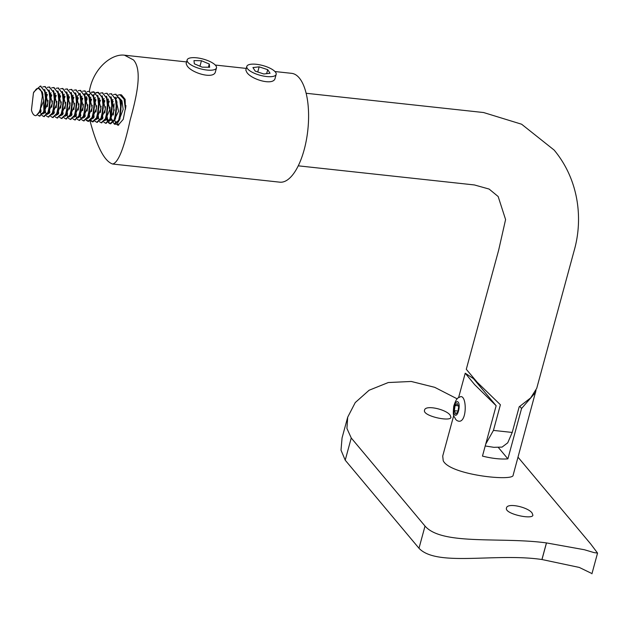 <?xml version="1.0" encoding="UTF-8"?>
<svg xmlns="http://www.w3.org/2000/svg" width="629" height="629" viewBox="0 0 629 629"><rect width="100%" height="100%" fill="white"/><g stroke="black" fill="none" stroke-linecap="round" stroke-linejoin="round"><path stroke-width="0.94" d="M202.168 67.146L194.337 63.82L193.976 60.604L201.445 60.722L209.284 64.048L209.646 67.264L202.168 67.146M208.411 67.248L209.284 64.048M199.959 66.21L201.445 60.722M38.424 88.304A12.533 5.087 -83.8 0 1 42.285 96.795L39.973 111.176L36.16 115.61A14.962 6.078 96.2 0 1 35.46 115.634A14.962 6.078 96.2 0 1 31.45 109.989L33.455 92.919L36.042 89.349A12.533 5.087 -83.8 0 1 38.424 88.304L42.418 92.243L43.59 100.923L38.644 113.487M42.285 96.795L39.973 111.176M44.36 90.175L46.106 94.004M40.633 86.118L45.933 93.155L46.294 94.751L44.832 110.712L44.14 112.198L39.619 116.058M44.494 111.38L41.498 113.841L39.556 112.001M41.703 92.683L42.253 91.826M48.779 90.655L50.524 94.476M45.06 86.598L50.351 93.635L50.713 95.231L49.251 111.191L45.925 114.321M44.4 113.236L43.991 112.512M43.904 112.332L43.605 99.948M45.485 94.35L45.948 93.462M45.988 93.399L46.672 92.306M53.198 91.134L55.132 95.71L53.677 111.671L51.547 114.486M48.818 113.715L48.409 112.992M48.323 112.811L48.079 112.159M47.34 106.765L48.032 100.428M49.903 94.83L50.367 93.941M50.406 93.878L51.091 92.785M57.616 91.614L59.37 95.443M53.897 87.557L59.197 94.594L59.551 96.19L58.096 112.151L55.965 114.965M53.245 114.195L52.828 113.472M51.759 107.252L52.451 100.907M54.33 95.309L54.794 94.421M54.825 94.358L55.517 93.265M62.043 92.093L63.788 95.915M58.316 88.036L63.615 95.081L63.969 96.669L62.515 112.63L60.392 115.437M57.664 114.675L57.247 113.951M57.168 113.77L56.917 113.126M56.178 107.732L56.869 101.387M58.749 95.789L59.212 94.9M59.252 94.837L59.936 93.745M66.462 92.573L68.207 96.402M62.735 88.516L68.034 95.561L68.396 97.149L66.933 113.11L66.242 114.596L61.728 118.456M66.595 113.786L64.811 115.925M62.082 115.154L61.673 114.431M60.596 108.212L61.288 101.867M63.167 96.268L63.631 95.38M63.671 95.317L64.355 94.224M70.88 93.053L72.626 96.882M67.161 88.996L72.453 96.04L72.815 97.629L71.352 113.59L70.66 115.076L66.147 118.936M71.022 114.258L69.229 116.404M66.501 115.642L66.092 114.91M65.023 108.683L65.707 102.346M67.586 96.748L68.05 95.86M68.089 95.797L68.773 94.704M75.299 93.532L77.052 97.361M71.58 89.475L76.88 96.52L77.233 98.108L75.779 114.069L75.079 115.555L70.566 119.416M75.441 114.737L73.648 116.884M70.928 116.121L70.511 115.39M70.432 115.209L70.181 114.564M69.442 109.171L70.133 102.826M72.013 97.228L72.477 96.339M72.508 96.276L73.2 95.183M79.718 94.012L81.652 98.588L80.198 114.549L79.498 116.035L74.985 119.895M79.859 115.225L78.067 117.364M75.346 116.601L74.93 115.87M73.86 109.65L74.552 103.305M76.431 97.715L76.895 96.819M76.927 96.756L79.474 93.721M84.144 94.492L85.89 98.321M80.418 90.434L85.717 97.479L86.079 99.067L84.616 115.036L83.924 116.514L79.403 120.375M84.278 115.705L81.283 118.166L79.348 116.349M79.27 116.168L79.018 115.524M78.279 110.13L78.971 103.793M80.85 98.187L81.314 97.298M81.353 97.236L82.037 96.143M84.498 93.831L86.197 93.493L90.309 98.8M84.844 90.914L90.136 97.959L90.497 99.547L89.035 115.516L88.343 116.994L83.83 120.854M88.697 116.184L86.912 118.323M84.184 117.56L83.775 116.829M82.706 110.61L83.39 104.265M85.269 98.674L85.733 97.778M85.772 97.715L86.456 96.622M92.982 95.451L94.916 100.027L93.462 115.995L92.762 117.481L88.587 121.405L86.527 119.817M93.123 116.664L91.331 118.802M88.603 118.04L88.194 117.308M87.124 111.097L87.816 104.744M89.688 99.154L90.875 97.102M97.401 95.93L99.154 99.759M91.732 92.471L94.028 91.897L98.981 98.918L99.335 100.506L97.88 116.475L97.18 117.961L93.006 121.884L90.953 120.296M97.542 117.143L95.75 119.282M93.029 118.519L92.612 117.788M92.534 117.607L92.282 116.963M91.543 111.569L92.235 105.232M94.114 99.634L94.578 98.737M94.609 98.674L95.301 97.581M101.827 96.41L103.565 100.231M96.151 92.95L98.446 92.377L103.4 99.398L103.754 100.986L102.299 116.955L101.607 118.441L97.086 122.293M101.961 117.623L98.965 120.084M97.448 118.999L97.031 118.268M95.962 112.048L96.654 105.703M98.533 100.113L98.997 99.217M99.028 99.154L99.72 98.069M106.246 96.89L107.991 100.719M102.519 92.833L107.818 99.877L108.18 101.466L106.718 117.434L106.026 118.92L101.505 122.773M106.38 118.103L104.595 120.241M101.867 119.479L101.458 118.747M101.371 118.567L101.12 117.922M100.381 112.528L101.072 106.183M102.952 100.593L103.415 99.697M103.455 99.634L104.139 98.549M110.665 97.369L112.41 101.198M106.946 93.312L112.237 100.357L112.599 101.945L111.136 117.914L110.445 119.4L105.931 123.253M110.798 118.582L107.811 121.043M106.285 119.958L105.876 119.227M104.807 113.008L105.491 106.663M107.37 101.072L107.834 100.176M107.873 100.113L108.558 99.028M115.083 97.857L116.829 101.678M111.364 93.8L116.664 100.837L117.018 102.425L115.563 118.394L114.863 119.88L110.688 123.803L108.628 122.215M115.225 119.062L113.432 121.2M110.704 120.438L109.918 107.15M111.789 101.552L112.253 100.656M112.292 100.593L112.976 99.508M119.502 98.328L121.255 102.165M115.783 94.279L121.082 101.316L121.436 102.904L119.982 118.873L119.282 120.359L115.107 124.283L114.376 124.055L116.05 121.814L117.238 121.955M119.644 119.541L117.851 121.68M36.16 115.61L35.46 115.634M45.933 93.155L44.14 112.198M50.351 93.635L48.559 112.677L44.046 116.538M41.042 111.396L40.759 109.43M42.245 96.143L42.976 94.075M49.471 87.077L54.778 94.114L52.978 113.157L48.464 117.018M45.461 111.876L45.178 109.91M45.154 109.556L46.499 97.149M46.632 96.709L47.395 94.562M59.197 94.594L57.396 113.637L52.883 117.497M49.888 112.355L49.605 110.389M49.573 110.044L49.471 107.701M50.312 99.972L50.918 97.629M51.059 97.188L51.814 95.042M63.615 95.081L61.823 114.116L57.302 117.977M54.306 112.835L54.023 110.869M53.992 110.515L53.897 108.18M54.739 100.451L55.336 98.116M55.478 97.668L56.233 95.522M68.034 95.561L66.242 114.596M58.725 113.314L58.442 111.349M58.411 110.995L58.316 108.652M59.157 100.939L59.763 98.588M59.897 98.148L60.659 96.001M72.453 96.04L70.66 115.076M63.144 113.794L62.861 111.828M62.829 111.482L62.735 109.139M63.576 101.411L64.182 99.075M64.315 98.627L65.078 96.481M76.88 96.52L75.079 115.555M67.562 114.281L67.287 112.308M67.256 111.962L67.154 109.619M67.995 101.89L68.6 99.555M68.734 99.107L69.497 96.96M76.007 89.955L81.298 97L79.506 116.035M71.989 114.761L71.706 112.788M71.675 112.442L71.572 110.099M72.414 102.37L73.019 100.035M73.153 99.594L73.915 97.44M85.717 97.479L83.924 116.514M76.408 115.241L76.125 113.267M76.093 112.921L75.999 110.578M76.84 102.849L77.446 100.514M77.579 100.066L78.334 97.92M90.136 97.959L88.343 116.994M80.826 115.72L80.543 113.747M80.512 113.401L81.864 100.994M81.998 100.546L82.761 98.399M89.263 91.394L94.554 98.439L92.762 117.481M85.245 116.2L84.962 114.226M84.931 113.88L84.836 111.537M85.678 103.809L86.283 101.473M86.417 101.033L87.179 98.879M89.216 94.979L90.002 93.973M98.981 98.918L97.18 117.961M89.672 116.68L89.389 114.706M89.357 114.36L89.255 112.017M90.096 104.288L90.702 101.953M90.843 101.513L91.598 99.358M93.642 95.459L94.421 94.452M103.4 99.398L101.607 118.441M94.091 117.159L93.682 112.505M94.523 104.768L95.128 102.433M95.262 101.984L96.017 99.838M107.818 99.877L106.026 118.92M98.509 117.639L98.226 115.665M98.195 115.319L98.1 112.976M98.942 105.247L99.547 102.912M99.681 102.472L100.436 100.318M112.237 100.357L110.445 119.4M102.928 118.118L102.645 116.145M102.613 115.799L102.519 113.456M103.36 105.735L103.966 103.4M104.1 102.952L104.862 100.797M116.664 100.837L114.863 119.88M108.054 121.051L107.072 116.624M107.04 116.279L106.938 113.935M107.779 106.207L108.385 103.871M108.518 103.431L109.281 101.277M121.082 101.316L119.282 120.359M118.315 122.105L123.166 109.415L121.963 100.821L118.323 96.984M112.615 102.448L110.83 117.875L113.409 121.649L118.574 111.341L115.422 97.141M108.196 101.969L106.505 117.796M106.521 117.859L108.99 121.169M109.477 121.145L114.219 110.185L111.003 96.662M103.769 101.497L103.235 102.849M101.819 116.058L102.079 117.316M102.102 117.379L102.543 118.692M105.059 120.666L109.8 109.698L106.576 96.182M99.351 101.01L98.816 102.362M97.401 115.579L98.006 118.378M97.676 116.9L99.571 120.029M100.632 120.186L105.381 109.218L102.157 95.702M94.932 100.53L94.389 101.89M92.974 115.099L93.587 117.898M93.257 116.42L93.705 117.733M96.213 119.707L100.962 108.738L97.739 95.223M90.513 100.05L89.971 101.403M88.555 114.62L89.161 117.419M88.838 115.94L89.287 117.253M91.795 119.227L96.544 108.259L93.32 94.743M86.92 97.904L85.552 100.923M84.137 114.14L84.404 115.398M84.42 115.461L84.86 116.774M87.376 118.747L92.117 107.779L88.893 94.264M86.786 93.619L84.805 94.523M81.668 99.091L81.133 100.443M79.718 113.66L80.323 116.451M79.993 114.981L80.441 116.294M82.949 118.268L87.698 107.3L84.475 93.784M77.249 98.611L76.714 99.964M75.299 113.181L76.392 117.552M75.574 114.502L76.023 115.815M78.531 117.788L83.28 106.82L80.056 93.304M72.83 98.132L72.288 99.484M70.873 112.701L71.14 113.959M71.156 114.022L71.604 115.335M74.112 117.308L78.861 106.34L75.637 92.825M68.412 97.652L67.869 99.005M66.454 112.214L67.555 116.593M66.737 113.542L67.177 114.855M69.693 116.829L74.442 105.861L71.219 92.345M63.985 97.173L63.45 98.525M62.035 111.734L62.302 113M62.318 113.063L62.758 114.376M65.274 116.349L70.016 105.381L66.792 91.865M59.566 96.693L59.032 98.045M57.616 111.254L58.222 114.053M57.892 112.583L58.34 113.896M60.848 115.87L65.597 104.901L62.373 91.378M55.148 96.213L54.605 97.566M53.19 110.775L53.803 113.574M53.473 112.096L53.921 113.417M56.429 115.39L61.178 104.422L57.954 90.898M50.729 95.734L50.186 97.086M48.771 110.295L49.377 113.094M49.054 111.616L49.502 112.937M52.01 114.91L56.759 103.942L53.536 90.419M46.31 95.254L44.517 110.673L46.522 114.274M47.592 114.431L52.333 103.463L49.117 89.939M40.217 110.657L40.657 111.978M43.173 113.951L47.914 102.983L44.69 89.46M259.14 66.831L252.929 67.57L255.264 71.148L263.826 73.994L270.045 73.255L267.702 69.677L259.14 66.831L257.748 71.973M266.617 73.664L267.702 69.677M215.621 65.432A15.206 5.048 15.2 0 0 199.865 58.3A15.206 5.048 15.2 0 0 187.135 59.944A15.206 5.048 15.2 0 0 200.486 68.805A15.206 5.048 15.2 0 0 216.478 67.924A15.206 5.048 15.2 0 0 215.621 65.432M120.658 94.893L121.468 94.877L125.155 99.343L125.438 109.367L125.942 105.601L123.245 119.337L118.158 125.21L117.371 124.974L118.629 125.202M117.607 123.025L118.323 125.077M125.438 109.367L124.086 99.225L119.864 94.696L117.56 95.278M113.173 101.285L112.709 102.456M112.638 102.645L112.111 104.265M110.767 116.687L111.184 119.479L114.423 124.212L118.614 120.257L120.972 109.863L119.793 99.099L115.445 94.216L113.519 94.594M108.746 100.805L108.282 101.977M108.219 102.157L106.529 117.733M106.498 117.812L107.339 120.917M108.235 122.584L110.004 123.732L114.195 119.777L116.554 109.391L115.374 98.619L111.026 93.737L109.092 94.114M104.328 100.325L103.864 101.497M103.793 101.686L103.266 103.298M101.922 115.72L102.11 117.253M102.079 117.332L102.425 118.857M103.816 122.105L105.586 123.245L109.776 119.29L112.135 108.911L110.956 98.148L106.608 93.257L104.673 93.635M99.909 99.846L99.445 101.017M99.374 101.198L98.847 102.818M97.503 115.241L97.684 116.774M99.398 121.625L101.167 122.765L105.358 118.818L107.716 108.424L106.537 97.66L102.181 92.785L100.255 93.155M95.49 99.366L95.026 100.538M94.955 100.719L94.429 102.338M93.084 114.761L93.265 116.294M94.971 121.145L96.74 122.285L100.939 118.331L103.29 107.952L102.11 97.18L97.762 92.298L95.828 92.675M91.063 98.887L90.6 100.058M90.537 100.239L90.01 101.859M88.665 114.281L88.846 115.815M90.552 120.666L92.321 121.806L96.512 117.851L98.871 107.465L97.692 96.701L93.344 91.818L91.409 92.196M86.645 98.407L85.591 101.379M84.239 113.802L84.428 115.335M84.396 115.406L84.742 116.939M86.134 120.186L87.903 121.326L92.093 117.379L94.452 106.993L93.273 96.221L88.925 91.339L86.991 91.716M82.226 97.927L81.762 99.099M81.699 99.28L81.165 100.899M79.82 113.322L80.009 114.855M81.715 119.707L83.484 120.847L87.675 116.892L90.033 106.513L88.854 95.742L84.498 90.859L82.572 91.236M77.807 97.448L77.343 98.619M77.273 98.8L76.746 100.42M75.401 112.843L75.582 114.376M77.296 119.227L79.057 120.367L83.248 116.42L85.615 106.034L84.435 95.262L80.08 90.379L78.153 90.757M73.389 96.968L72.917 98.14M72.854 98.321L72.327 99.94M70.983 112.363L71.163 113.896M71.132 113.967L71.486 115.492M72.87 118.747L74.639 119.887L78.829 115.933L81.188 105.554L80.009 94.782L75.661 89.9L73.735 90.277M68.962 96.489L68.498 97.66M68.435 97.841L67.908 99.461M66.564 111.883L66.745 113.417M68.451 118.268L70.22 119.408L74.411 115.453L76.769 105.067L75.59 94.303L71.242 89.42L69.308 89.798M64.543 96.009L64.079 97.18M64.016 97.361L63.49 98.981M62.137 111.404L62.641 114.533M64.032 117.788L65.801 118.928L69.992 114.981L72.351 104.595L71.171 93.815L66.823 88.941L64.889 89.31M60.125 95.529L59.661 96.701M59.598 96.882L59.063 98.501M57.719 110.924L57.97 112.843M59.613 117.308L61.383 118.449L65.573 114.494L67.932 104.107L66.753 93.344L62.397 88.461L60.47 88.831M55.706 95.05L55.242 96.221M55.171 96.402L54.644 98.022M53.3 110.445L53.481 111.978M53.496 112.056L53.717 113.236M55.195 116.829L56.956 117.969L61.147 114.014L63.513 103.628L62.326 92.856L57.978 87.981L56.052 88.351M51.287 94.562L50.823 95.742M50.752 95.922L50.226 97.542M48.881 109.965L49.062 111.49M50.768 116.349L52.537 117.489L56.728 113.535L59.087 103.156L57.907 92.384L53.559 87.502L51.633 87.871M46.861 94.083L46.397 95.262M46.334 95.443L44.643 111.011M44.612 111.089L44.958 112.615M46.349 115.87L48.119 117.01L52.309 113.055L54.668 102.669L53.489 91.905L49.141 87.022L47.206 87.392M42.442 93.603L42.072 94.539M40.099 110.193L40.539 112.135M41.931 115.39L43.7 116.53L47.89 112.575L50.249 102.189L49.07 91.417L44.722 86.543L42.788 86.912M37.449 114.816L39.281 116.05L43.472 112.096L45.831 101.709L44.651 90.946L40.295 86.063L33.95 91.858L33.455 92.919M115.594 122.427L114.321 119.502M113.377 115.06L114.085 103.824M115.673 99.586L115.901 99.162M116.098 98.816L117.34 97.055M117.371 124.974L117.474 124.393L115.87 124.22M275.298 71.91A15.206 5.048 -164.8 0 1 276.155 74.403A15.206 5.048 -164.8 0 1 260.162 75.291A15.206 5.048 -164.8 0 1 246.812 66.43A15.206 5.048 -164.8 0 1 259.541 64.779A15.206 5.048 -164.8 0 1 275.298 71.91M187.135 59.944L186.137 63.623L187.096 65.754C191.263 72.956 214.222 79.789 215.48 71.596L216.478 67.924M89.342 91.394C93.178 68.223 111.742 53.489 124.463 55.187L133.497 59.936C142.586 70.149 136.855 95.907 130.085 120.343C124.062 148.185 118.252 162.746 112.646 164.027C104.532 161.338 97.008 147.005 90.065 121.02M89.373 117.136L89.106 115.366M89.082 115.178L88.87 113.566M276.155 74.403L275.156 78.082C273.898 86.267 250.947 79.435 246.765 72.233L245.813 70.11L246.812 66.43M112.646 164.027L279.819 182.174A54.739 22.227 -83.8 0 0 306.347 140.181A54.739 22.227 -83.8 0 0 299.262 77.933A54.739 22.227 -83.8 0 0 291.636 73.341L274.952 71.533M485.722 444.098L493.435 430.409L500.401 404.761L477.214 382.275L466.286 369.294L498.679 250.075L505.59 219.56L498.16 196.515L489.11 189.062L474.4 184.95L298.256 165.828M306.134 93.273L483.599 112.536L521.622 124.22L554.149 150.079C578.955 179.941 583.185 219.081 574.198 250.476L536.718 388.376L530.672 397.89L519.192 406.798L512.218 432.445L507.729 442.816L502.076 447.101L493.812 447.313L485.211 445.977M475.713 380.718L475.587 381.166M453.745 415.462L442.714 456.056L443.233 460.758C449.853 475.021 513.885 481.68 513.146 475.139L536.002 390.389M496.147 405.721L473.448 378.611L465.224 373.209L474.73 384.728L496.147 405.721L482.467 456.104C492.161 458.51 500.629 459.429 507.878 458.863L521.567 408.48L535.656 392.292M456.615 420.298L456.646 420.321C467.182 427.122 467.536 394.462 460.31 396.71C458.73 398.314 457.071 395.916 453.761 406.145C452.644 417.617 453.792 415.014 455.616 419.307L456.646 420.321M591.126 573.176L579.278 567.429L541.978 559.527L546.491 542.921A147.186 125.305 140.1 0 0 546.436 542.913L541.923 559.519C495.558 552.663 436.77 567.193 418.993 548.268L345.219 460.184L341.004 450.144L342.066 437.894L347.648 417.373M546.491 542.921L584.372 549.73L594.091 552.616L597.55 553.08L590.788 544.077L518.021 457.197M450.16 415.203L450.962 417.334C450.561 422.051 422.09 415.958 424.551 410.155C425.228 404.573 446.22 409.322 450.16 415.203M532.103 513.044L532.905 515.175C532.511 519.9 504.041 513.807 506.494 508.004C507.171 502.414 528.163 507.163 532.103 513.044M418.993 548.268L425.023 526.08L351.249 437.988L345.219 460.184M425.023 526.08C442.006 545.65 500.912 536.694 546.436 542.913M457.204 398.857L434.725 387.33L411.28 381.473A147.186 125.305 140.1 0 0 411.224 381.465L388.266 382.542L369.105 390.239L355.251 402.568L347.703 417.169L346.925 428.428L351.249 437.988M507.878 458.863L498.294 447.408M521.567 408.48L519.829 406.405M457.912 411.916L458.675 406.719L457.267 403.504L455.097 405.485L454.335 410.674L455.742 413.89L457.912 411.916M458.03 411.075L454.335 410.674M458.282 405.831L455.097 405.485M493.435 430.409L512.218 432.445M454.759 414.802C457.535 417.853 460.86 405.571 458.203 402.143C455.435 399.069 452.086 411.358 454.759 414.802M49.251 111.191L48.559 112.677M55.132 95.71L54.778 94.114M53.677 111.671L52.978 113.157M58.096 112.151L57.396 113.637M62.515 112.63L61.823 114.116M81.652 98.588L81.298 97M94.916 100.027L94.554 98.439M110.83 117.875L111.184 119.471M86.307 99.099L86.999 97.621M62.562 114.195L62.295 113.008M121.468 94.877L119.864 94.696M116.129 94.295L115.445 94.216M111.71 93.815L111.026 93.737M107.284 93.336L106.608 93.257M102.865 92.856L102.181 92.778M98.446 92.377L97.762 92.298M94.028 91.897L93.344 91.818M89.601 91.417L88.925 91.339M85.182 90.938L84.498 90.859M80.764 90.45L80.08 90.379M76.345 89.971L75.661 89.9M71.926 89.491L71.242 89.42M67.5 89.011L66.823 88.941M63.081 88.532L62.397 88.461M58.662 88.052L57.978 87.981M54.243 87.573L53.559 87.502M49.825 87.093L49.141 87.022M45.398 86.613L44.722 86.543M40.979 86.134L40.295 86.063M115.107 124.283L114.423 124.212M110.688 123.803L110.004 123.732M106.27 123.323L105.586 123.245M101.843 122.844L101.167 122.765M97.424 122.364L96.74 122.285M93.006 121.884L92.321 121.806M88.587 121.405L87.903 121.326M84.168 120.925L83.484 120.847M79.741 120.446L79.057 120.367M75.323 119.966L74.639 119.887M70.904 119.486L70.22 119.408M66.485 118.999L65.801 118.928M62.059 118.519L61.383 118.449M57.64 118.04L56.956 117.969M53.221 117.56L52.537 117.489M48.803 117.08L48.119 117.01M44.384 116.601L43.7 116.53M39.957 116.121L39.281 116.05M124.463 55.187L186.593 61.933M215.275 65.046L246.269 68.419M458.588 397.638L465.224 373.209M591.92 573.813L597.542 553.103"/></g></svg>
